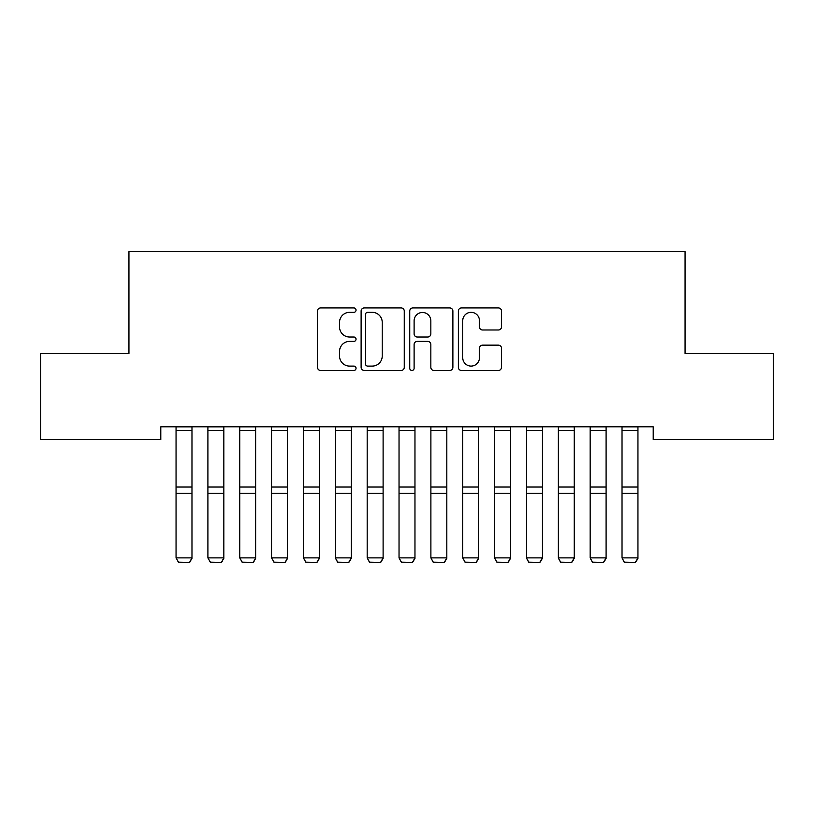 <?xml version="1.0" encoding="UTF-8"?>
<svg xmlns="http://www.w3.org/2000/svg" width="814" height="814" viewBox="0 0 814 814"><rect width="100%" height="100%" fill="white"/><g stroke="black" fill="none" stroke-linecap="round" stroke-linejoin="round"><path stroke-width="1.22" d="M356.033 310.124A2.188 2.188 0 0 0 353.846 307.936L320.635 307.936A3.124 3.124 0 0 0 317.501 311.07L317.501 367.348A3.124 3.124 0 0 0 320.635 370.472L353.846 370.472A2.188 2.188 0 0 0 356.033 368.284A2.188 2.188 0 0 0 353.846 366.097L349.552 366.097A10.002 10.002 0 0 1 339.55 356.084L339.55 351.394A10.002 10.002 0 0 1 349.552 341.392L353.846 341.392A2.188 2.188 0 0 0 356.033 339.204A2.188 2.188 0 0 0 353.846 337.016L349.552 337.016A10.002 10.002 0 0 1 339.55 327.014L339.55 322.324A10.002 10.002 0 0 1 349.552 312.322L353.846 312.322A2.188 2.188 0 0 0 356.033 310.124M498.372 329.985A3.124 3.124 0 0 0 501.495 326.852L501.495 311.07A3.124 3.124 0 0 0 498.372 307.936L461.477 307.936A3.124 3.124 0 0 0 458.353 311.07L458.353 367.348A3.124 3.124 0 0 0 461.477 370.472L498.372 370.472A3.124 3.124 0 0 0 501.495 367.348L501.495 348.27A3.124 3.124 0 0 0 498.372 345.146L482.58 345.146A3.124 3.124 0 0 0 479.456 348.27L479.456 357.733A8.364 8.364 0 0 1 471.092 366.097A8.364 8.364 0 0 1 462.728 357.733L462.728 320.685A8.364 8.364 0 0 1 471.092 312.322A8.364 8.364 0 0 1 479.456 320.685L479.456 326.852A3.124 3.124 0 0 0 482.58 329.985L498.372 329.985M653.215 426.801L160.785 426.801L160.785 439.54L40.7 439.54L40.7 353.541L128.927 353.541L128.927 251.607L685.073 251.607L685.073 353.541L773.3 353.541L773.3 439.54L653.215 439.54L653.215 426.801M404.263 311.07A3.124 3.124 0 0 0 401.139 307.936L364.245 307.936A3.124 3.124 0 0 0 361.121 311.07L361.121 367.348A3.124 3.124 0 0 0 364.245 370.472L401.139 370.472A3.124 3.124 0 0 0 404.263 367.348L404.263 311.07M412.861 307.936L449.755 307.936A3.124 3.124 0 0 1 452.879 311.07L452.879 367.348A3.124 3.124 0 0 1 449.755 370.472L433.964 370.472A3.124 3.124 0 0 1 430.84 367.348L430.84 344.515A3.124 3.124 0 0 0 427.716 341.392L417.236 341.392A3.124 3.124 0 0 0 414.112 344.515L414.112 368.284A2.188 2.188 0 0 1 411.925 370.472A2.188 2.188 0 0 1 409.737 368.284L409.737 311.07A3.124 3.124 0 0 1 412.861 307.936M367.684 312.322A2.188 2.188 0 0 0 365.496 314.509L365.496 363.909A2.188 2.188 0 0 0 367.684 366.097L372.222 366.097A10.002 10.002 0 0 0 382.224 356.084L382.224 322.324A10.002 10.002 0 0 0 372.222 312.322L367.684 312.322M430.84 320.838A8.364 8.364 0 0 0 422.476 312.474A8.364 8.364 0 0 0 414.112 320.838L414.112 333.893A3.124 3.124 0 0 0 417.236 337.016L427.716 337.016A3.124 3.124 0 0 0 430.84 333.893L430.84 320.838M192.002 426.801L192.002 558.424L189.611 562.393L178.459 562.169L189.611 562.393M178.459 562.393L176.068 557.875L192.002 557.875L189.611 562.169M176.068 426.801L176.068 557.875L178.459 562.169M223.85 426.801L223.85 558.424L221.459 562.393L210.317 562.169L221.459 562.393M210.317 562.393L207.926 557.875L223.85 557.875L221.459 562.169M207.926 426.801L207.926 557.875L210.317 562.169M255.698 426.801L255.698 558.424L253.317 562.393L242.165 562.169L253.317 562.393M242.165 562.393L239.774 557.875L255.698 557.875L253.317 562.169M239.774 426.801L239.774 557.875L242.165 562.169M287.556 426.801L287.556 558.424L285.165 562.393L274.013 562.169L285.165 562.393M274.013 562.393L271.632 557.875L287.556 557.875L285.165 562.169M271.632 426.801L271.632 557.875L274.013 562.169M319.403 426.801L319.403 558.424L317.022 562.393L305.871 562.169L317.022 562.393M305.871 562.393L303.48 557.875L319.403 557.875L317.022 562.169M303.48 426.801L303.48 557.875L305.871 562.169M351.261 426.801L351.261 558.424L348.87 562.393L337.718 562.169L348.87 562.393M337.718 562.393L335.337 557.875L351.261 557.875L348.87 562.169M335.337 426.801L335.337 557.875L337.718 562.169M383.109 426.801L383.109 558.424L380.718 562.393L369.576 562.169L380.718 562.393M369.576 562.393L367.185 557.875L383.109 557.875L380.718 562.169M367.185 426.801L367.185 557.875L369.576 562.169M414.967 426.801L414.967 558.424L412.576 562.393L401.424 562.169L412.576 562.393M401.424 562.393L399.033 557.875L414.967 557.875L412.576 562.169M399.033 426.801L399.033 557.875L401.424 562.169M446.815 426.801L446.815 558.424L444.424 562.393L433.282 562.169L444.424 562.393M433.282 562.393L430.891 557.875L446.815 557.875L444.424 562.169M430.891 426.801L430.891 557.875L433.282 562.169M478.663 426.801L478.663 558.424L476.282 562.393L465.13 562.169L476.282 562.393M465.13 562.393L462.739 557.875L478.663 557.875L476.282 562.169M462.739 426.801L462.739 557.875L465.13 562.169M510.52 426.801L510.52 558.424L508.129 562.393L496.978 562.169L508.129 562.393M496.978 562.393L494.597 557.875L510.52 557.875L508.129 562.169M494.597 426.801L494.597 557.875L496.978 562.169M542.368 426.801L542.368 558.424L539.987 562.393L528.835 562.169L539.987 562.393M528.835 562.393L526.444 557.875L542.368 557.875L539.987 562.169M526.444 426.801L526.444 557.875L528.835 562.169M574.226 426.801L574.226 558.424L571.835 562.393L560.683 562.169L571.835 562.393M560.683 562.393L558.302 557.875L574.226 557.875L571.835 562.169M558.302 426.801L558.302 557.875L560.683 562.169M606.074 426.801L606.074 558.424L603.683 562.393L592.541 562.169L603.683 562.393M592.541 562.393L590.15 557.875L606.074 557.875L603.683 562.169M590.15 426.801L590.15 557.875L592.541 562.169M637.932 426.801L637.932 558.424L635.541 562.393L624.389 562.169L635.541 562.393M624.389 562.393L621.998 557.875L637.932 557.875L635.541 562.169M621.998 426.801L621.998 557.875L624.389 562.169M192.002 426.862L176.068 426.862M192.002 487.026L176.068 487.026M192.002 493.253L176.068 493.253M192.002 430.453L176.068 430.453M223.85 426.862L207.926 426.862M223.85 487.026L207.926 487.026M223.85 493.253L207.926 493.253M223.85 430.453L207.926 430.453M255.698 426.862L239.774 426.862M255.698 487.026L239.774 487.026M255.698 493.253L239.774 493.253M255.698 430.453L239.774 430.453M287.556 426.862L271.632 426.862M287.556 487.026L271.632 487.026M287.556 493.253L271.632 493.253M287.556 430.453L271.632 430.453M319.403 426.862L303.48 426.862M319.403 487.026L303.48 487.026M319.403 493.253L303.48 493.253M319.403 430.453L303.48 430.453M351.261 426.862L335.337 426.862M351.261 487.026L335.337 487.026M351.261 493.253L335.337 493.253M351.261 430.453L335.337 430.453M383.109 426.862L367.185 426.862M383.109 487.026L367.185 487.026M383.109 493.253L367.185 493.253M383.109 430.453L367.185 430.453M414.967 426.862L399.033 426.862M414.967 487.026L399.033 487.026M414.967 493.253L399.033 493.253M414.967 430.453L399.033 430.453M446.815 426.862L430.891 426.862M446.815 487.026L430.891 487.026M446.815 493.253L430.891 493.253M446.815 430.453L430.891 430.453M478.663 426.862L462.739 426.862M478.663 487.026L462.739 487.026M478.663 493.253L462.739 493.253M478.663 430.453L462.739 430.453M510.52 426.862L494.597 426.862M510.52 487.026L494.597 487.026M510.52 493.253L494.597 493.253M510.52 430.453L494.597 430.453M542.368 426.862L526.444 426.862M542.368 487.026L526.444 487.026M542.368 493.253L526.444 493.253M542.368 430.453L526.444 430.453M574.226 426.862L558.302 426.862M574.226 487.026L558.302 487.026M574.226 493.253L558.302 493.253M574.226 430.453L558.302 430.453M606.074 426.862L590.15 426.862M606.074 487.026L590.15 487.026M606.074 493.253L590.15 493.253M606.074 430.453L590.15 430.453M637.932 426.862L621.998 426.862M637.932 487.026L621.998 487.026M637.932 493.253L621.998 493.253M637.932 430.453L621.998 430.453"/></g></svg>
